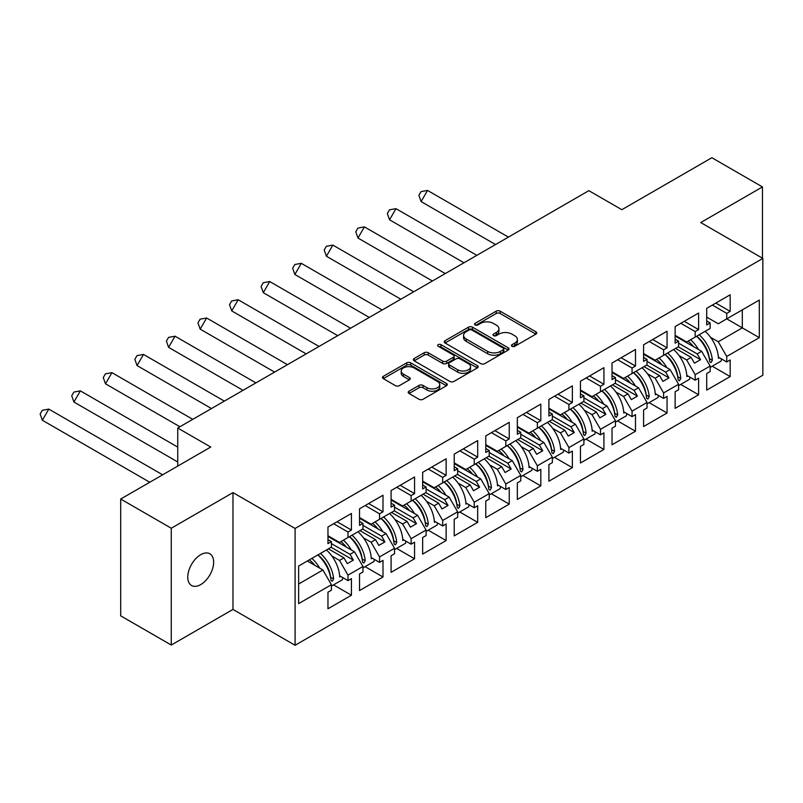 <?xml version="1.0" encoding="UTF-8"?>
<svg xmlns="http://www.w3.org/2000/svg" width="803" height="803" viewBox="0 0 803 803"><rect width="100%" height="100%" fill="white"/><g stroke="black" fill="none" stroke-linecap="round" stroke-linejoin="round"><path stroke-width="1.2" d="M512.033 346.284A1.967 1.134 0 0 0 514.813 346.284L535.912 334.098A2.81 1.626 0 0 0 536.735 332.954A2.81 1.626 0 0 0 535.912 331.81L500.169 311.173A2.81 1.626 0 0 0 496.194 311.173L475.095 323.348A1.967 1.134 0 0 0 474.523 324.151A1.967 1.134 0 0 0 475.095 324.954A1.967 1.134 0 0 0 477.875 324.954L480.606 323.378A8.984 5.189 0 0 1 493.313 323.378L496.294 325.105A8.984 5.189 0 0 1 498.924 328.768A8.984 5.189 0 0 1 496.294 332.442L493.564 334.018A1.967 1.134 0 0 0 492.992 334.821A1.967 1.134 0 0 0 493.564 335.624A1.967 1.134 0 0 0 496.344 335.624L499.075 334.048A8.984 5.189 0 0 1 511.782 334.048L514.763 335.764A8.984 5.189 0 0 1 517.393 339.428A8.984 5.189 0 0 1 514.763 343.102L512.033 344.678A1.967 1.134 0 0 0 511.461 345.481A1.967 1.134 0 0 0 512.033 346.284L512.033 344.678M200.71 584.594A18.308 10.569 120 0 0 212.675 568.454A18.308 10.569 120 0 0 209.864 553.789A18.308 10.569 120 0 0 200.71 554.692A18.308 10.569 120 0 0 188.745 570.833A18.308 10.569 120 0 0 191.556 585.497A18.308 10.569 120 0 0 200.71 584.594M762.448 258.175L762.448 186.928L711.87 157.719L621.833 209.703L588.86 190.662L177.744 428.019L177.744 466.091M171.27 645.04L232.98 609.417L232.98 492.61L171.27 528.233L171.27 645.04L120.691 615.841L120.691 499.034L210.727 447.05L177.744 428.019M171.27 528.233L120.691 499.034M409.018 391.202A2.81 1.626 0 0 0 408.195 392.346A2.81 1.626 0 0 0 409.018 393.49L419.046 399.282A2.81 1.626 0 0 0 423.02 399.282L446.448 385.751A2.81 1.626 0 0 0 447.271 384.607A2.81 1.626 0 0 0 446.448 383.463L410.704 362.826A2.81 1.626 0 0 0 406.73 362.826L383.302 376.356A2.81 1.626 0 0 0 382.479 377.5A2.81 1.626 0 0 0 383.302 378.645L395.407 385.641A2.81 1.626 0 0 0 399.382 385.641L409.41 379.849A2.81 1.626 0 0 0 410.233 378.705A2.81 1.626 0 0 0 409.41 377.551L403.407 374.088A7.508 4.336 0 0 1 401.209 371.016A7.508 4.336 0 0 1 405.846 367.011A7.508 4.336 0 0 1 414.027 367.955L437.565 381.535A7.508 4.336 0 0 1 439.763 384.607A7.508 4.336 0 0 1 435.126 388.612A7.508 4.336 0 0 1 426.935 387.678L423.02 385.41A2.81 1.626 0 0 0 419.046 385.41L409.018 391.202L409.018 393.49M232.98 492.61L295.092 528.464L762.85 258.415L762.85 375.222L295.092 645.281L295.092 528.464M762.448 186.928L700.738 222.551L762.85 258.415M480.806 363.629A2.81 1.626 0 0 0 484.781 363.629L508.209 350.098A2.81 1.626 0 0 0 509.032 348.954A2.81 1.626 0 0 0 508.209 347.799L472.465 327.162A2.81 1.626 0 0 0 468.49 327.162L445.063 340.693A2.81 1.626 0 0 0 444.24 341.837A2.81 1.626 0 0 0 445.063 342.991L480.806 363.629M438.99 346.705A1.967 1.134 0 0 1 440.988 346.986L440.988 344.648L477.333 365.636A2.81 1.626 0 0 1 478.156 366.78A2.81 1.626 0 0 1 477.333 367.925L453.896 381.455A2.81 1.626 0 0 1 449.921 381.455L414.177 360.818L414.177 358.519A2.81 1.626 0 0 0 413.354 359.674A2.81 1.626 0 0 0 414.177 360.818M414.177 358.519L424.205 352.728A2.81 1.626 0 0 1 428.18 352.728L442.674 361.099A2.81 1.626 0 0 0 446.649 361.099L453.304 357.265A2.81 1.626 0 0 0 454.127 356.11A2.81 1.626 0 0 0 453.304 354.966L438.207 346.254A1.967 1.134 0 0 1 437.635 345.451A1.967 1.134 0 0 1 438.85 344.407A1.967 1.134 0 0 1 440.988 344.648M350.018 536.354L353.36 534.427M331.408 543.591L350.018 554.341L354.474 551.771L327.965 536.474M381.586 518.136L384.918 516.209M362.966 525.373L381.586 536.123L386.032 533.553L359.533 518.246M413.144 499.908L416.486 497.98M394.534 507.155L413.144 517.895L417.59 515.325L391.091 500.028M444.701 481.69L448.044 479.762M426.092 488.927L444.701 499.677L449.158 497.107L422.649 481.8M476.269 463.461L479.602 461.534M457.65 470.709L476.269 481.459L480.716 478.889L454.217 463.582M507.827 445.243L511.17 443.316M489.218 452.49L507.827 463.231L512.284 460.661L485.775 445.364M542.728 425.098L539.385 427.025M520.776 434.262L539.395 445.013L543.842 442.443L517.333 427.136M570.953 408.797L574.286 406.87M552.344 416.044L570.953 426.784L575.4 424.215L548.901 408.918M602.511 390.579L605.853 388.652M583.901 397.816L602.511 408.566L606.968 405.997L580.459 390.7M634.079 372.361L637.411 370.434M615.459 379.598L634.079 390.348L638.526 387.779L612.027 372.472M665.637 354.133L668.979 352.206M647.027 361.38L665.637 372.12L670.083 369.551L643.584 354.253M697.195 335.915L700.537 333.988M678.585 343.152L697.195 353.902L701.651 351.333L675.142 336.025M670.083 369.551L678.585 384.276L663.609 392.918L655.118 378.193L659.564 375.623L643.986 366.63M649.115 402.654L667.052 413.003L667.052 396.421L663.609 398.408L663.609 392.918M667.052 413.003L643.584 426.554L643.584 409.972L647.027 407.984L647.027 402.494L632.051 411.136L623.55 396.421L628.006 393.851L612.428 384.858M617.557 420.872L635.494 431.231L635.494 414.639L632.051 416.627L632.051 411.136M635.494 431.231L612.027 444.782L612.027 428.19L615.459 426.202L615.459 420.712L600.493 429.354L591.992 414.639L596.448 412.069L580.86 403.076M585.999 439.1L603.926 449.449L603.926 432.867L600.493 434.845L600.493 429.354M603.926 449.449L580.459 463L580.459 446.408L583.901 444.43L583.901 438.94L568.925 447.582L560.434 432.867L564.88 430.298L549.302 421.294M554.431 457.319L572.368 467.667L572.368 451.085L568.925 453.073L568.925 447.582M572.368 467.667L548.901 481.218L548.901 464.636L552.344 462.648L552.344 457.158L537.368 465.8L528.866 451.085L533.322 448.516L517.744 439.522M522.873 475.537L540.81 485.895L540.81 469.303L537.368 471.291L537.368 465.8M540.81 485.895L517.333 499.446L517.333 482.854L520.776 480.867L520.776 475.376L505.81 484.028L497.308 469.303L501.755 466.734L486.176 457.74M491.316 493.765L509.243 504.113L509.243 487.531L505.81 489.519L505.81 484.028M509.243 504.113L485.775 517.664L485.775 501.082L489.218 499.095L489.218 493.604L474.242 502.246L465.75 487.531L470.197 484.962L454.618 475.968M459.748 511.983L477.685 522.341L477.685 505.749L474.242 507.737L474.242 502.246M477.685 522.341L454.217 535.882L454.217 519.3L457.65 517.313L457.65 511.822L442.684 520.464L434.182 505.749L438.639 503.18L423.061 494.186M428.19 530.201L446.127 540.56L446.127 523.968L442.684 525.955L442.684 520.464M446.127 540.56L422.649 554.11L422.649 537.518L426.092 535.541L426.092 530.05L411.116 538.693L402.624 523.968L407.071 521.398L391.493 512.404M396.632 548.429L414.559 558.778L414.559 542.196L411.116 544.183L411.116 538.693M414.559 558.778L391.091 572.328L391.091 555.746L394.534 553.759L394.534 548.268L379.558 556.911L371.066 542.196L375.513 539.626L359.935 530.632M365.064 566.647L383.001 577.006L383.001 560.414L379.558 562.401L379.558 556.911M383.001 577.006L359.533 590.556L359.533 573.964L362.966 571.977L362.966 566.486L348 575.139L339.498 560.414L343.955 557.844L328.377 548.85M333.506 584.875L351.433 595.224L351.433 578.642L348 580.619L348 575.139M351.433 595.224L327.965 608.774L327.965 592.192L331.408 590.205L331.408 584.714L298.636 603.635L298.636 566.025L331.408 547.104L331.408 541.613L327.965 543.591L327.965 527.009L351.433 513.458L351.433 530.05L348 532.028L348 537.518L362.966 528.876L362.966 523.385L359.533 525.373L359.533 508.791L383.001 495.24L383.001 511.822L379.558 513.81L379.558 519.3L394.534 510.658L394.534 505.167L391.091 507.155L391.091 490.563L414.559 477.012L414.559 493.604L411.116 495.592L411.116 501.082L426.092 492.43L426.092 486.939L422.649 488.927L422.649 472.345L446.127 458.794L446.127 475.376L442.684 477.363L442.684 482.854L457.65 474.212L457.65 468.721L454.217 470.709L454.217 454.117L477.685 440.576L477.685 457.158L474.242 459.145L474.242 464.636L489.218 455.994L489.218 450.503L485.775 452.49L485.775 435.899L509.243 422.348L509.243 438.94L505.81 440.917L505.81 446.408L520.776 437.765L520.776 432.275L517.333 434.262L517.333 417.68L540.81 404.13L540.81 420.712L537.368 422.699L537.368 428.19L552.344 419.547L552.344 414.057L548.901 416.044L548.901 399.452L572.368 385.902L572.368 402.494L568.925 404.481L568.925 409.972L583.901 401.329L583.901 395.839L580.459 397.816L580.459 381.234L603.926 367.684L603.926 384.266L600.493 386.253L600.493 391.744L615.459 383.101L615.459 377.611L612.027 379.598L612.027 363.016L635.494 349.466L635.494 366.048L632.051 368.035L632.051 373.525L647.027 364.883L647.027 359.393L643.584 361.38L643.584 344.788L667.052 331.237L667.052 347.829L663.609 349.817L663.609 355.307L678.585 346.655L678.585 341.165L675.142 343.152L675.142 326.57L698.61 313.019L698.61 329.601L695.177 331.589L695.177 337.079L710.143 328.437L710.143 322.947L706.71 324.934L706.71 308.342L730.178 294.791L730.178 311.383L726.735 313.371L726.735 318.861L759.307 300.051L759.307 337.661L726.735 356.472L718.243 341.757L742.313 327.855L742.313 309.868L759.307 300.051M712.241 366.208L730.178 376.567L730.178 359.975L726.735 361.962L726.735 356.472M730.178 376.567L706.71 390.107L706.71 373.525L710.143 371.538L710.143 366.048L695.177 374.69L686.675 359.975L691.132 357.405L675.554 348.412M680.683 384.426L698.61 394.785L698.61 378.193L695.177 380.18L695.177 374.69M698.61 394.785L675.142 408.336L675.142 391.744L678.585 389.766L678.585 384.276M348 537.518L339.498 542.426L327.965 535.772M331.85 555.997L339.498 560.414M343.955 557.844L347.287 563.626L353.36 560.123L350.018 554.341M354.474 551.771L362.966 566.486M379.558 519.3L371.066 524.208L359.533 517.544M363.408 537.779L371.066 542.196M375.513 539.626L378.855 545.408L384.918 541.905L381.586 536.123M386.032 533.553L394.534 548.268M411.116 501.082L402.624 505.98L391.091 499.325M394.976 519.551L402.624 523.968M407.071 521.398L410.413 527.18L416.486 523.676L413.144 517.895M417.59 515.325L426.092 530.05M442.684 482.854L434.182 487.762L422.649 481.107M426.534 501.333L434.182 505.749M438.639 503.18L441.971 508.961L448.044 505.458L444.701 499.677M449.158 497.107L457.65 511.822M474.242 464.636L465.75 469.544L454.217 462.879M458.091 483.115L465.75 487.531M470.197 484.962L473.539 490.743L479.602 487.24L476.269 481.459M480.716 478.889L489.218 493.604M505.81 446.408L497.308 451.316L485.775 444.661M489.659 464.887L497.308 469.303M501.755 466.734L505.097 472.515L511.17 469.012L507.827 463.231M512.284 460.661L520.776 475.376M537.368 428.19L528.866 433.098L517.333 426.433M521.217 446.669L528.866 451.085M533.322 448.516L536.655 454.297L542.728 450.794L539.395 445.013M543.842 442.443L552.344 457.158M568.925 409.972L560.434 414.87L548.901 408.215M552.785 428.451L560.434 432.867M564.88 430.298L568.223 436.079L574.286 432.566L570.953 426.784M575.4 424.215L583.901 438.94M600.493 391.744L591.992 396.652L580.459 389.997M584.343 410.223L591.992 414.639M596.448 412.069L599.781 417.851L605.853 414.348L602.511 408.566M606.968 405.997L615.459 420.712M632.051 373.525L623.55 378.434L612.027 371.769M615.901 392.005L623.55 396.421M628.006 393.851L631.339 399.633L637.411 396.13L634.079 390.348M638.526 387.779L647.027 402.494M663.609 355.307L655.118 360.206L643.584 353.551M647.469 373.776L655.118 378.193M659.564 375.623L662.907 381.405L668.979 377.902L665.637 372.12M695.177 337.079L686.675 341.988L675.142 335.333M679.027 355.558L686.675 359.975M691.132 357.405L694.465 363.187L700.537 359.684L697.195 353.902M701.651 351.333L710.143 366.048M759.307 337.661L726.735 318.861L718.243 323.77L706.71 317.105M710.585 337.34L718.243 341.757M232.98 609.417L295.092 645.281M298.636 584.012L322.906 569.989L307.328 560.996M322.906 569.989L331.408 584.714M706.71 320.959L710.143 322.947M715.814 303.092L730.178 311.383M712.371 305.08L726.735 313.371M706.66 350.369L707.373 350.781M718.364 357.134L726.735 361.962M675.142 339.187L678.585 341.165M684.246 321.31L698.61 329.601M680.814 323.298L695.177 331.589M675.102 368.597L675.815 369.009M686.806 375.352L695.177 380.18M327.965 539.626L331.408 541.613M337.069 521.749L351.433 530.05M333.636 523.737L348 532.028M327.925 569.036L328.638 569.447M339.629 575.791L348 580.619M359.533 521.398L362.966 523.385M368.637 503.531L383.001 511.822M365.194 505.519L379.558 513.81M359.483 550.818L360.196 551.219M371.187 557.573L379.558 562.401M391.091 503.18L394.534 505.167M400.195 485.313L414.559 493.604M396.752 487.291L411.116 495.592M391.051 532.59L391.754 533.001M402.755 539.345L411.116 544.183M422.649 484.962L426.092 486.939M431.753 467.085L446.127 475.376M428.32 469.072L442.684 477.363M422.609 514.372L423.322 514.783M434.313 521.127L442.684 525.955M454.217 466.734L457.65 468.721M463.321 448.867L477.685 457.158M459.878 450.854L474.242 459.145M454.167 496.144L454.879 496.555M465.881 502.909L474.242 507.737M485.775 448.516L489.218 450.503M494.879 430.639L509.243 438.94M491.436 432.626L505.81 440.917M485.735 477.926L486.447 478.337M497.438 484.681L505.81 489.519M517.333 430.298L520.776 432.275M526.437 412.421L540.81 420.712M523.004 414.408L537.368 422.699M517.293 459.707L518.005 460.109M528.996 466.463L537.368 471.291M548.901 412.069L552.344 414.057M558.005 394.203L572.368 402.494M554.562 396.18L568.925 404.481M548.861 441.479L549.563 441.891M560.564 448.235L568.925 453.073M580.459 393.851L583.901 395.839M589.563 375.975L603.926 384.266M586.13 377.962L600.493 386.253M580.418 423.261L581.131 423.673M592.122 430.017L600.493 434.845M612.027 375.623L615.459 377.611M621.131 357.757L635.494 366.048M617.688 359.744L632.051 368.035M611.976 405.033L612.689 405.445M623.68 411.798L632.051 416.627M643.584 357.405L647.027 359.393M652.688 339.528L667.052 347.829M649.246 341.516L663.609 349.817M643.544 386.815L644.247 387.227M655.248 393.57L663.609 398.408M678.284 346.836L700.537 359.684M646.716 365.054L668.979 377.902M615.158 383.282L637.411 396.13M583.6 401.5L605.853 414.348M552.032 419.718L574.286 432.566M520.474 437.946L542.728 450.794M488.917 456.164L511.17 469.012M457.349 474.392L479.602 487.24M425.791 492.61L448.044 505.458M394.223 510.828L416.486 523.676M362.665 529.057L384.918 541.905M331.107 547.275L353.36 560.123M512.816 346.565L514.763 345.441A8.984 5.189 0 0 0 517.393 341.767L517.393 339.428M498.924 328.768L498.924 331.107A8.984 5.189 0 0 1 496.294 334.771L494.347 335.895M535.872 334.118L500.169 313.511A2.81 1.626 0 0 0 496.194 313.511L475.878 325.235M508.169 350.118L472.465 329.501A2.81 1.626 0 0 0 468.49 329.501L445.093 343.011M503.25 349.747A1.967 1.134 0 0 0 503.822 348.954A1.967 1.134 0 0 0 503.25 348.151L471.873 330.033A1.967 1.134 0 0 0 469.093 330.033L466.212 331.689A8.984 5.189 0 0 0 463.572 335.363A8.984 5.189 0 0 0 466.212 339.027L487.652 351.413A8.984 5.189 0 0 0 500.369 351.413L503.25 349.747L503.25 352.085A1.967 1.134 0 0 0 503.822 351.282L503.822 348.954M463.572 335.363L463.572 337.702A8.984 5.189 0 0 0 466.212 341.365L466.212 339.027M503.25 352.085L500.369 353.752A8.984 5.189 0 0 1 487.652 353.752L466.212 341.365M414.218 360.838L424.205 355.067L424.205 352.728M454.127 356.11L454.127 358.449A2.81 1.626 0 0 1 453.304 359.593L446.649 363.438A2.81 1.626 0 0 1 442.674 363.438L428.18 355.067A2.81 1.626 0 0 0 424.205 355.067M440.988 346.986L477.293 367.945M457.72 369.792A7.508 4.336 0 0 0 465.911 370.725A7.508 4.336 0 0 0 470.548 366.72A7.508 4.336 0 0 0 468.34 363.649L460.049 358.871A2.81 1.626 0 0 0 456.084 358.871L449.429 362.705A2.81 1.626 0 0 0 448.606 363.849A2.81 1.626 0 0 0 449.429 365.004L457.72 369.792L457.72 372.12A7.508 4.336 0 0 0 465.911 373.064A7.508 4.336 0 0 0 470.548 369.059L470.548 366.72M448.606 363.849L448.606 366.188A2.81 1.626 0 0 0 449.429 367.332L449.429 365.004M457.72 372.12L449.429 367.332M439.763 384.607L439.763 386.946A7.508 4.336 0 0 1 435.126 390.951A7.508 4.336 0 0 1 426.935 390.007L423.02 387.749A2.81 1.626 0 0 0 419.046 387.749L409.048 393.51M401.209 371.016L401.209 373.355A7.508 4.336 0 0 0 403.407 376.426L403.407 374.088M409.379 379.869L403.407 376.426M446.408 385.771L410.704 365.154A2.81 1.626 0 0 0 406.73 365.154L383.332 378.665M427.547 190.431L421.103 201.583L418.885 195.35L421.033 191.636L427.547 190.431L508.399 237.116M421.103 201.583L495.521 244.544M690.6 339.719A25.465 14.705 60 0 1 698.49 349.506M693.551 346.655A21.169 12.226 -120 0 0 688.041 341.205M679.278 337.722L677.933 337.631M705.164 331.318A25.465 14.705 60 0 1 718.434 358.339L719.438 357.747M709.34 358.811L709.33 358.57A21.169 12.226 -120 0 0 696.633 336.236M699.192 334.761A25.465 14.705 -120 0 1 712.371 360.216L710.996 362.615L709.742 361.731A25.465 14.705 -120 0 0 696.562 336.276M721.425 358.891A25.465 14.705 60 0 1 721.144 361.069L710.143 367.423M395.979 208.66L389.545 219.801L387.327 213.568L389.475 209.854L395.979 208.66L476.841 255.334M389.545 219.801L463.963 262.772M659.032 357.947A25.465 14.705 60 0 1 666.922 367.724M661.993 364.883A21.169 12.226 -120 0 0 656.473 359.423M647.72 355.94L646.365 355.859M673.607 349.536A25.465 14.705 60 0 1 686.866 376.557L687.88 375.975M677.772 377.039L677.762 376.798A21.169 12.226 -120 0 0 665.075 354.464M667.634 352.979A25.465 14.705 -120 0 1 680.814 378.434L679.438 380.833L678.174 379.949A25.465 14.705 -120 0 0 665.004 354.504M689.857 377.109A25.465 14.705 60 0 1 689.586 379.287L678.585 385.641M364.421 226.878L357.977 238.029L355.769 231.796L357.907 228.072L364.421 226.878L445.274 273.562M357.977 238.029L432.395 280.99M627.474 376.165A25.465 14.705 60 0 1 635.364 385.952M630.435 383.101A21.169 12.226 -120 0 0 624.915 377.641M616.162 374.158L614.807 374.078M642.039 367.754A25.465 14.705 60 0 1 655.308 394.775L656.322 394.193M646.214 395.257L646.204 395.016A21.169 12.226 -120 0 0 633.517 372.682M636.076 371.207A25.465 14.705 -120 0 1 649.246 396.652L647.87 399.061L646.616 398.178A25.465 14.705 -120 0 0 633.447 372.722M658.299 395.337A25.465 14.705 60 0 1 658.018 397.515L647.027 403.859M332.854 245.096L326.419 256.247L324.201 250.014L326.349 246.3L332.854 245.096L413.716 291.78M326.419 256.247L400.838 299.218M595.916 394.393A25.465 14.705 60 0 1 603.796 404.17M598.867 401.329A21.169 12.226 -120 0 0 593.357 395.869M584.594 392.386L583.239 392.306M610.481 385.982A25.465 14.705 60 0 1 623.75 413.003L624.754 412.421M614.646 413.475L614.646 413.234A21.169 12.226 -120 0 0 601.949 390.9M604.508 389.425A25.465 14.705 -120 0 1 617.688 414.88L616.313 417.279L615.058 416.396A25.465 14.705 -120 0 0 601.879 390.941M626.731 413.555A25.465 14.705 60 0 1 626.46 415.733L615.459 422.087M301.296 263.324L294.862 274.475L292.643 268.232L294.791 264.518L301.296 263.324L382.148 309.998M294.862 274.475L369.28 317.436M564.348 412.612A25.465 14.705 60 0 1 572.238 422.388M567.309 419.547A21.169 12.226 -120 0 0 561.789 414.087M553.036 410.604L551.681 410.524M578.923 404.2A25.465 14.705 60 0 1 592.182 431.221L593.196 430.639M583.088 431.703L583.078 431.462A21.169 12.226 -120 0 0 570.391 409.128M572.951 407.643A25.465 14.705 -120 0 1 586.12 433.098L584.755 435.507L583.49 434.614A25.465 14.705 -120 0 0 570.321 409.169M595.174 431.783A25.465 14.705 60 0 1 594.903 433.961L583.901 440.305M269.738 281.542L263.294 292.693L261.085 286.46L263.223 282.736L269.738 281.542L350.59 328.226M263.294 292.693L337.712 335.654M532.79 430.83A25.465 14.705 60 0 1 540.68 440.616M535.752 437.765A21.169 12.226 -120 0 0 530.231 432.315M521.478 428.822L520.123 428.742M547.355 422.418A25.465 14.705 60 0 1 560.624 449.439L561.638 448.857M551.531 449.921L551.52 449.68A21.169 12.226 -120 0 0 538.823 427.347M541.393 425.871A25.465 14.705 -120 0 1 554.562 451.316L553.187 453.725L551.932 452.842A25.465 14.705 -120 0 0 538.763 427.387M563.616 450.001A25.465 14.705 60 0 1 563.335 452.179L552.344 458.533M238.17 299.76L231.736 310.912L229.517 304.678L231.665 300.964L238.17 299.76L319.032 346.444M231.736 310.912L306.154 353.882M501.233 449.058A25.465 14.705 60 0 1 509.112 458.834M504.184 455.994A21.169 12.226 -120 0 0 498.663 450.533M489.91 447.05L488.555 446.97M515.797 440.646A25.465 14.705 60 0 1 529.067 467.667L530.07 467.085M519.963 468.139L519.963 467.908A21.169 12.226 -120 0 0 507.265 445.565M509.825 444.089A25.465 14.705 -120 0 1 523.004 469.544L521.629 471.943L520.374 471.06A25.465 14.705 -120 0 0 507.195 445.605M532.048 468.219A25.465 14.705 60 0 1 531.777 470.397L520.776 476.751M206.612 317.988L200.178 329.14L197.96 322.906L200.108 319.182L206.612 317.988L287.464 364.672M200.178 329.14L274.596 372.1M469.665 467.276A25.465 14.705 60 0 1 477.554 477.062M472.626 474.212A21.169 12.226 -120 0 0 467.105 468.751M458.352 465.268L456.997 465.188M484.229 458.864A25.465 14.705 60 0 1 497.499 485.885L498.512 485.303M488.405 486.367L488.395 486.126A21.169 12.226 -120 0 0 475.707 463.793M478.267 462.317A25.465 14.705 -120 0 1 491.436 487.762L490.071 490.171L488.806 489.278A25.465 14.705 -120 0 0 475.637 463.833M500.49 486.447A25.465 14.705 60 0 1 500.209 488.625L489.218 494.969M175.054 336.206L168.61 347.358L166.392 341.124L168.54 337.411L175.054 336.206L255.906 382.89M168.61 347.358L243.028 390.328M438.107 485.494A25.465 14.705 60 0 1 445.996 495.28M441.068 492.43A21.169 12.226 -120 0 0 435.547 486.979M426.784 483.496L425.439 483.416M452.671 477.092A25.465 14.705 60 0 1 465.941 504.113L466.955 503.521M456.847 504.585L456.837 504.344A21.169 12.226 -120 0 0 444.139 482.011M446.699 480.535A25.465 14.705 -120 0 1 459.878 505.99L458.503 508.389L457.248 507.506A25.465 14.705 -120 0 0 444.069 482.051M468.932 504.665A25.465 14.705 60 0 1 468.651 506.844L457.65 513.197M143.486 354.434L137.052 365.576L134.834 359.342L136.982 355.629L143.486 354.434L224.348 401.109M137.052 365.576L211.47 408.546M406.539 503.722A25.465 14.705 60 0 1 414.428 513.498M409.5 510.658A21.169 12.226 -120 0 0 403.979 505.197M395.227 501.714L393.871 501.634M421.113 495.31A25.465 14.705 60 0 1 434.373 522.331L435.387 521.749M425.279 522.813L425.269 522.572A21.169 12.226 -120 0 0 412.581 500.239M415.141 498.753A25.465 14.705 -120 0 1 428.32 524.208L426.945 526.617L425.69 525.724A25.465 14.705 -120 0 0 412.511 500.279M437.364 522.894A25.465 14.705 60 0 1 437.093 525.062L426.092 531.415M111.928 372.652L105.494 383.804L103.276 377.571L105.424 373.847L111.928 372.652L192.78 419.337M105.494 383.804L179.912 426.764M374.981 521.94A25.465 14.705 60 0 1 382.87 531.727M377.942 528.876A21.169 12.226 -120 0 0 372.421 523.426M363.669 519.932L362.314 519.852M389.545 513.529A25.465 14.705 60 0 1 402.815 540.549L403.829 539.967M393.721 541.031L393.711 540.79A21.169 12.226 -120 0 0 381.024 518.457M383.583 516.981A25.465 14.705 -120 0 1 396.752 542.426L395.377 544.835L394.122 543.952A25.465 14.705 -120 0 0 380.953 518.497M405.806 541.112A25.465 14.705 60 0 1 405.525 543.29L394.534 549.633M80.37 390.87L73.926 402.022L71.708 395.789L73.856 392.075L80.37 390.87L177.744 447.1M73.926 402.022L177.744 461.966M343.423 540.168A25.465 14.705 60 0 1 351.312 549.945M346.374 547.104A21.169 12.226 -120 0 0 340.863 541.644M332.101 538.161L330.756 538.08M357.987 531.757A25.465 14.705 60 0 1 371.257 558.778L372.261 558.195M362.163 559.249L362.153 559.018A21.169 12.226 -120 0 0 349.456 536.675M352.015 535.2A25.465 14.705 -120 0 1 365.194 560.655L363.819 563.054L362.565 562.17A25.465 14.705 -120 0 0 349.385 536.715M374.248 559.33A25.465 14.705 60 0 1 373.967 561.508L362.966 567.862M48.802 409.098L42.368 420.25L40.15 414.007L42.298 410.293L48.802 409.098L162.638 474.814M42.368 420.25L149.759 482.252M311.855 558.386A25.465 14.705 60 0 1 319.745 568.163M314.816 565.322A21.169 12.226 -120 0 0 309.296 559.862M326.43 549.975A25.465 14.705 60 0 1 339.689 576.996L340.703 576.413M330.595 577.477L330.585 577.237A21.169 12.226 -120 0 0 317.898 554.903M320.457 553.418A25.465 14.705 -120 0 1 333.636 578.873L332.261 581.282L331.007 580.388A25.465 14.705 -120 0 0 317.827 554.943M342.68 577.558A25.465 14.705 60 0 1 342.409 579.736L331.408 586.08M514.763 345.441L514.763 343.102M493.564 335.624L493.564 334.018M496.294 334.771L496.294 332.442M475.095 324.954L475.095 323.348M496.194 313.511L496.194 311.173M500.169 313.511L500.169 311.173M535.912 334.098L535.912 331.81M445.063 342.991L445.063 340.693M468.49 329.501L468.49 327.162M472.465 329.501L472.465 327.162M508.209 350.098L508.209 347.799M487.652 353.752L487.652 351.413M500.369 353.752L500.369 351.413M428.18 355.067L428.18 352.728M442.674 363.438L442.674 361.099M446.649 363.438L446.649 361.099M453.304 359.593L453.304 357.265M477.333 367.925L477.333 365.636M419.046 387.749L419.046 385.41M423.02 387.749L423.02 385.41M426.935 390.007L426.935 387.678M409.41 379.849L409.41 377.551M383.302 378.645L383.302 376.356M406.73 365.154L406.73 362.826M410.704 365.154L410.704 362.826M446.448 385.751L446.448 383.463M712.371 360.216L709.33 358.57M680.814 378.434L677.762 376.798M649.246 396.652L646.204 395.016M617.688 414.88L614.646 413.234M586.12 433.098L583.078 431.462M554.562 451.316L551.52 449.68M523.004 469.544L519.963 467.908M491.436 487.762L488.395 486.126M459.878 505.99L456.837 504.344M428.32 524.208L425.269 522.572M396.752 542.426L393.711 540.79M365.194 560.655L362.153 559.018M333.636 578.873L330.585 577.237"/></g></svg>
